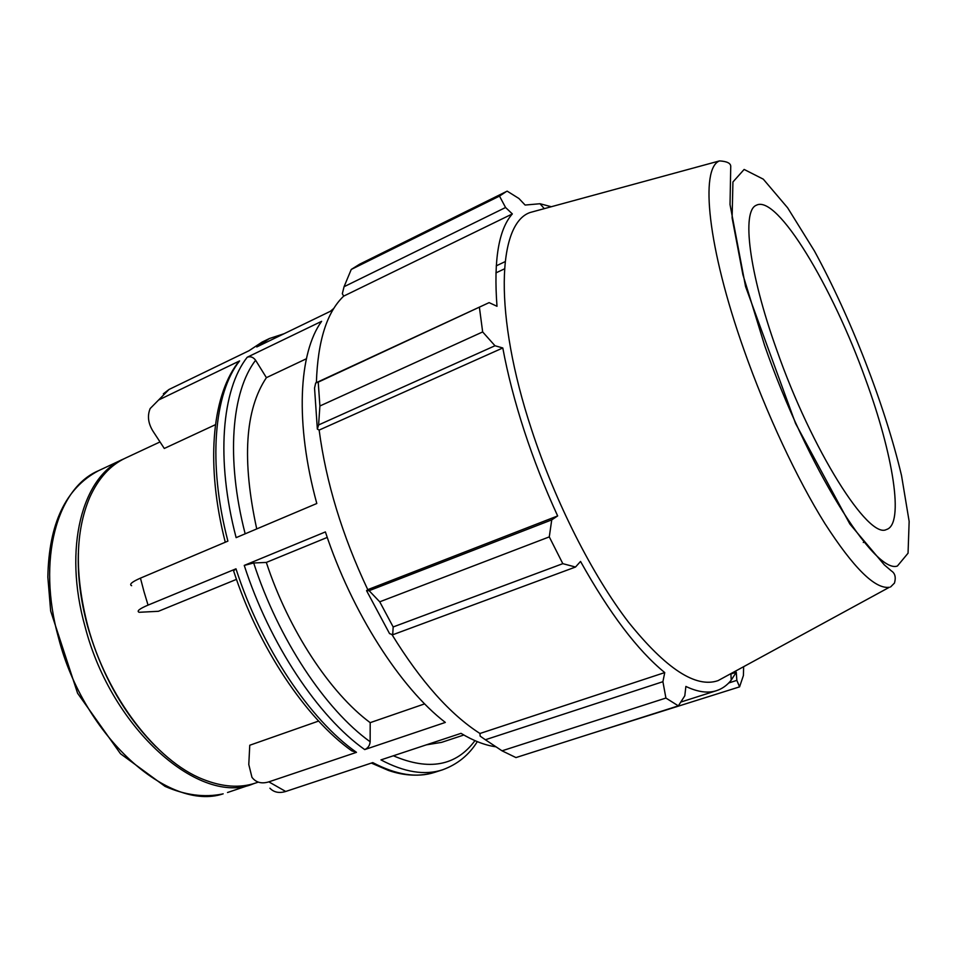<?xml version="1.0" encoding="UTF-8"?>
<svg xmlns="http://www.w3.org/2000/svg" width="957" height="957" viewBox="0 0 957 957"><rect width="100%" height="100%" fill="white"/><g stroke="black" fill="none" stroke-linecap="round" stroke-linejoin="round"><path stroke-width="1.44" d="M248.999 350.717L262.039 342.104L249.227 350.609L169.018 389.475L163.348 393.805M215.469 424.669L164.293 448.462L153.024 431.248C148.144 423.389 147.187 415.817 150.165 408.543L169.018 389.475M356.483 752.346C310.116 719.987 261.213 647.279 235.984 568.817L233.58 570.791C258.342 647.494 305.941 718.36 351.817 750.874L356.483 752.346L268.845 781.857C261.548 784.058 255.926 782.539 251.954 777.311L248.784 764.523L249.765 745.24L318.609 721.064M269.922 788.221C273.905 792.36 279.169 793.449 285.712 791.475L268.845 781.857M306.384 358.767L266.405 377.656L255.603 360.251C253.258 357.105 250.459 356.112 247.217 357.236C221.916 389.332 215.588 459.181 236.128 537.643L316.803 503.502C294.84 423.245 298.68 352.762 321.624 321.325L247.217 357.236M235.984 568.817L148.048 605.111L143.993 591.617L140.452 578.136L227.898 541.124C207.513 462.853 214.081 393.064 239.609 360.909L237.252 363.576C211.664 397.992 205.743 465.616 225.278 542.236M239.609 360.909L158.551 400.026M333.909 308.31L330.321 311.324L256.751 346.96L269.467 338.503L262.039 342.104M495.929 746.807C485.079 745.312 473.44 740.826 461.011 733.349L380.958 759.894C404.321 772.299 424.848 775.601 442.565 769.811L434.705 772.335C416.869 778.173 396.234 774.919 372.775 762.609L285.712 791.475M327.258 537.415L266.321 562.429L253.689 562.979L244.25 565.408L325.392 531.925C351.925 612.552 400.624 688.143 445.328 722.427L364.713 749.582C367.99 748.099 369.809 745.491 370.144 741.759L370.192 722.655L424.657 703.874M236.487 579.368L158.419 611.296L139.148 612.289C136.432 611.188 139.399 608.796 148.048 605.111M160.022 441.931L125.475 458.08C110.306 465.162 98.38 478.297 89.695 497.496C75.232 531.745 74.586 574.547 87.757 625.89C106.61 696.708 156.398 761.054 202.752 779.213C222.299 787.073 239.992 788.317 255.854 782.946L258.282 782.12M266.321 562.429C288.595 630.196 330.237 693.143 370.192 722.655M426.248 744.869L441.62 742.357L463.834 735.012M140.452 578.136C131.922 581.88 128.98 584.392 131.623 585.696M124.278 458.666L123.058 459.216C82.469 476.275 62.779 547.835 85.149 626.967C111.897 730.514 200.826 806.368 253.318 783.807L254.586 783.364M730.909 673.979L736.28 672.257L736.842 680.367L739.57 686.863L589.165 734.258M502.03 750.814L665.916 698.048L678.334 705.859L515.955 757.573L502.03 750.814L485.366 739.761L480.139 736.1L479.959 733.481C450.197 714.436 420.841 681.444 391.903 634.491M366.555 590.648L389.547 633.606L392.705 634.778L393.171 626.955L379.738 601.809L369.115 590.696L366.555 590.648L367.763 589.656C342.235 535.513 326.026 482.316 319.148 430.076L317.353 429.095L318.597 424.944L319.901 405.983L318.226 382.142L315.69 382.956L314.542 388.087L317.353 429.095M316.384 382.633C317.736 341.027 326.839 312.185 343.683 296.12L342.331 293.715L344.053 286.717L351.243 269.455L359.581 264.228L506.289 191.579L499.494 196.089L351.243 269.455M736.842 680.367L728.732 682.975M551.304 206.736L540.011 203.733L525.118 205.049L518.933 198.506L507.174 191.149L506.289 191.579M344.053 286.717L505.571 207.502L512.342 213.925C498.657 229.369 493.537 260.16 496.994 306.288L489.111 302.627L315.69 382.956M318.226 382.142L489.111 302.627M367.763 589.656L557.656 515.931L551.734 519.878L369.115 590.696M379.738 601.809L549.282 536.889L551.734 519.878M479.959 733.481L664.744 672.58L662.902 681.695L485.366 739.761M665.916 698.048L662.902 681.695M318.597 424.944L494.996 345.752L482.663 331.935L319.901 405.983M319.148 430.076L502.796 347.965C507.641 374.055 514.758 401.581 524.161 430.542C533.635 459.527 544.796 487.986 557.656 515.931M494.996 345.752L502.796 347.965M537.702 210.432L530.166 212.49C497.401 223.543 493.369 314.207 531.602 429.705C555.251 502.03 592.431 575.217 628.45 622.11C666.012 668.823 695.883 688.322 718.049 680.63L724.916 676.898M549.282 536.889L562.812 563.661L393.171 626.955M392.705 634.778L575.504 567.034L562.812 563.661M575.504 567.034L580.54 561.436C609.537 613.365 637.601 650.413 664.744 672.58M680.786 702.079L716.518 690.667C707.917 693.466 697.701 692.055 685.882 686.444L684.793 695.823L678.334 705.859M716.518 690.667C722.224 688.801 727.117 685.296 731.22 680.152L736.28 672.257M739.57 686.863L743.422 675.463L743.625 666.742M505.571 207.502L499.494 196.089M479.421 307.496L482.663 331.935M343.683 296.12L512.342 213.925M496.216 265.867L505.081 261.668M495.893 272.912L504.435 268.881M776.582 349.532C811.835 450.52 868.621 539.616 886.433 529.52C904.712 524.46 892.965 453.797 865.535 379.211C832.65 287.064 777.108 193.984 756.305 205.265C741.651 210.839 748.709 271.776 776.582 349.532M266.405 377.656C245.028 409.632 241.81 460.054 256.727 528.922M78.342 553.218C77.577 576.341 80.663 600.709 87.613 626.321C101.753 675.175 124.554 715.322 156.027 746.795M244.25 565.408C269.599 644.073 318.502 717.044 364.713 749.582M370.144 741.759C325.5 709.831 278.367 639.132 253.689 562.979M474.959 740.646C456.202 765.995 428.999 771.031 393.351 755.779M58.568 637.972C36.617 559.522 57.133 488.154 98.392 470.76C65.662 488.202 48.819 523.682 47.85 577.203L50.661 610.997L77.577 693.227L120.486 753.733L165.059 786.379C185.203 795.219 204.439 797.731 222.754 793.939L223.16 793.82C169.425 812.014 84.001 737.536 58.568 637.972M245.171 533.815C225.708 458.427 231.594 391.449 255.603 360.251M764.643 345.549L742.895 274.695L732.105 217.885L732.93 181.974L744.139 169.437L763.303 179.174L787.635 207.813L814.407 250.949C850.94 318.011 884.938 405.469 901.53 475.581L909.15 521.409L908.049 553.194L897.391 566.03C874.854 574.439 806.918 466.956 764.643 345.549M890.512 587.012L894.46 583.088C896.087 577.358 895.082 573.315 891.446 570.958L884.388 564.953L849.852 524.017L795.554 423.473L745.563 286.562L730.024 204.559L730.741 166.267C730.598 163.145 726.853 161.362 719.508 160.908C699.902 168.36 707.486 247.05 743.984 349.915C766.342 413.424 797.061 479.002 824.826 523.431C853.584 568.027 875.093 589.309 889.364 587.275L718.049 680.63M434.705 772.335C420.111 776.629 404.703 776.007 388.482 770.457L371.364 763.076M477.304 741.627C469.05 754.965 457.47 764.356 442.565 769.811M284.085 333.718L269.467 338.503M227.515 792.516L253.318 783.807M98.392 470.76L123.058 459.216M544.282 208.65L540.011 203.733M730.897 673.656L731.22 680.152M719.508 160.908L530.166 212.49M864.123 542.021L863.274 542.499"/></g></svg>
